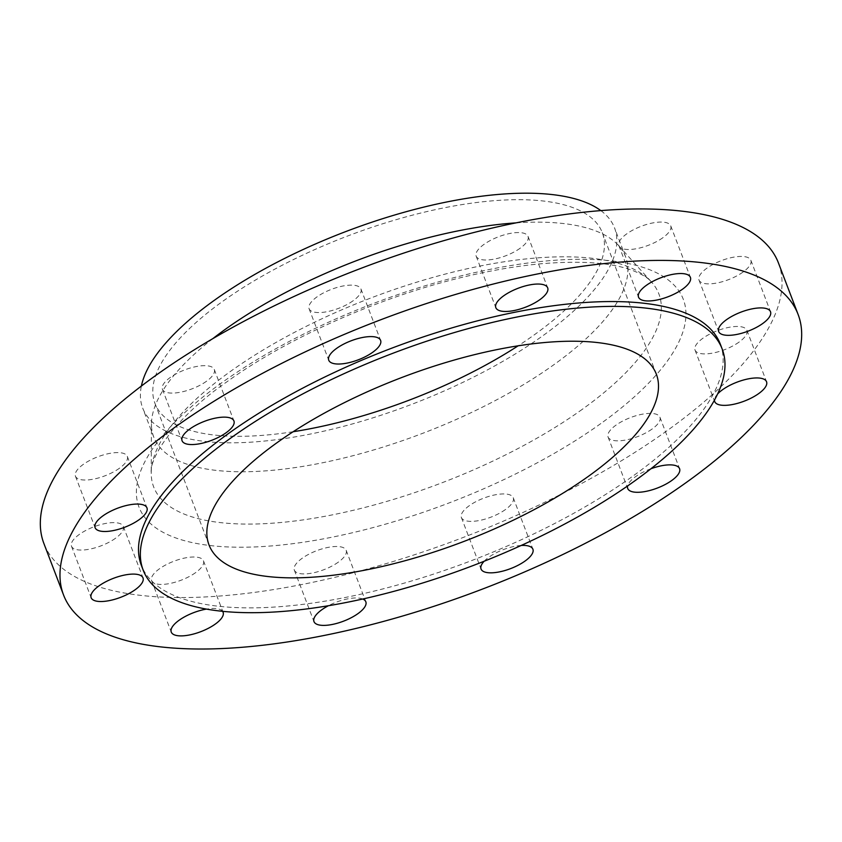 <?xml version="1.0" encoding="UTF-8"?>
<svg xmlns="http://www.w3.org/2000/svg" width="842" height="842" viewBox="0 0 842 842"><rect width="100%" height="100%" fill="white"/><g stroke="black" fill="none" stroke-linecap="round" stroke-linejoin="round"><path stroke-width="0.63" stroke-dasharray="4.21 3.16" d="M717.616 393.982A27.754 10.157 159.1 0 0 714.448 400.171M739.034 342.115A27.754 10.157 -20.9 0 1 712.364 353.145A27.754 10.157 -20.9 0 1 695.039 350.083A27.754 10.157 -20.9 0 1 702.902 338.252A27.754 10.157 -20.9 0 1 729.572 327.222A27.754 10.157 -20.9 0 1 746.896 330.285A27.754 10.157 -20.9 0 1 739.034 342.115M742.991 272.092A27.754 10.157 -20.9 0 1 716.321 283.112A27.754 10.157 -20.9 0 1 698.997 280.049A27.754 10.157 -20.9 0 1 706.859 268.219A27.754 10.157 -20.9 0 1 733.54 257.189A27.754 10.157 -20.9 0 1 750.853 260.252A27.754 10.157 -20.9 0 1 742.991 272.092M662.886 237.718A27.754 10.157 -20.9 0 1 636.205 248.748A27.754 10.157 -20.9 0 1 618.891 245.685A27.754 10.157 -20.9 0 1 626.753 233.844A27.754 10.157 -20.9 0 1 653.424 222.814A27.754 10.157 -20.9 0 1 670.737 225.888A27.754 10.157 -20.9 0 1 662.886 237.718M520.167 248.222A27.754 10.157 -20.9 0 1 493.496 259.252A27.754 10.157 -20.9 0 1 476.172 256.189A27.754 10.157 -20.9 0 1 484.034 244.348A27.754 10.157 -20.9 0 1 510.715 233.318A27.754 10.157 -20.9 0 1 528.029 236.381A27.754 10.157 -20.9 0 1 520.167 248.222M353.093 300.783A27.754 10.157 -20.9 0 1 326.412 311.814A27.754 10.157 -20.9 0 1 309.098 308.74A27.754 10.157 -20.9 0 1 316.96 296.91A27.754 10.157 -20.9 0 1 343.631 285.88A27.754 10.157 -20.9 0 1 360.944 288.943A27.754 10.157 -20.9 0 1 353.093 300.783M206.416 381.31A27.754 10.157 -20.9 0 1 179.735 392.34A27.754 10.157 -20.9 0 1 162.422 389.278A27.754 10.157 -20.9 0 1 170.284 377.448A27.754 10.157 -20.9 0 1 196.954 366.417A27.754 10.157 -20.9 0 1 214.278 369.48A27.754 10.157 -20.9 0 1 206.416 381.31M119.448 468.247A27.754 10.157 -20.9 0 1 92.767 479.277A27.754 10.157 -20.9 0 1 75.454 476.214A27.754 10.157 -20.9 0 1 83.316 464.374A27.754 10.157 -20.9 0 1 109.986 453.343A27.754 10.157 -20.9 0 1 127.3 456.406A27.754 10.157 -20.9 0 1 119.448 468.247M115.491 538.28A27.754 10.157 -20.9 0 1 88.81 549.31A27.754 10.157 -20.9 0 1 71.496 546.247A27.754 10.157 -20.9 0 1 79.348 534.407A27.754 10.157 -20.9 0 1 106.029 523.377A27.754 10.157 -20.9 0 1 123.342 526.439A27.754 10.157 -20.9 0 1 115.491 538.28M195.597 572.644A27.754 10.157 -20.9 0 1 168.916 583.674A27.754 10.157 -20.9 0 1 151.602 580.612A27.754 10.157 -20.9 0 1 159.464 568.782A27.754 10.157 -20.9 0 1 186.135 557.751A27.754 10.157 -20.9 0 1 203.459 560.814A27.754 10.157 -20.9 0 1 195.597 572.644M338.316 562.151A27.754 10.157 -20.9 0 1 311.635 573.17A27.754 10.157 -20.9 0 1 294.321 570.108A27.754 10.157 -20.9 0 1 302.173 558.278A27.754 10.157 -20.9 0 1 328.854 547.247A27.754 10.157 -20.9 0 1 346.167 550.31A27.754 10.157 -20.9 0 1 338.316 562.151M521.198 545.458A27.754 10.157 159.1 0 0 488.907 557.183A27.754 10.157 159.1 0 0 484.15 561.246M505.389 509.589A27.754 10.157 -20.9 0 1 478.719 520.619A27.754 10.157 -20.9 0 1 461.395 517.546A27.754 10.157 -20.9 0 1 469.257 505.716A27.754 10.157 -20.9 0 1 495.927 494.686A27.754 10.157 -20.9 0 1 513.252 497.748A27.754 10.157 -20.9 0 1 505.389 509.589M650.961 468.741A27.754 10.157 159.1 0 0 635.584 476.646A27.754 10.157 159.1 0 0 627.606 485.95M652.066 429.052A27.754 10.157 -20.9 0 1 625.385 440.082A27.754 10.157 -20.9 0 1 608.071 437.019A27.754 10.157 -20.9 0 1 615.934 425.178A27.754 10.157 -20.9 0 1 642.604 414.148A27.754 10.157 -20.9 0 1 659.928 417.211A27.754 10.157 -20.9 0 1 652.066 429.052M720.331 344.168A309.898 113.459 -20.9 0 1 632.574 476.33A309.898 113.459 -20.9 0 1 334.695 599.483A309.898 113.459 -20.9 0 1 141.319 565.266M778.461 262.999A393.151 143.94 -20.9 0 1 667.117 430.662A393.151 143.94 -20.9 0 1 289.216 586.916A393.151 143.94 -20.9 0 1 43.889 543.5M515.967 222.877A252.537 92.462 -20.9 0 1 618.628 245.622A252.537 92.462 -20.9 0 1 625.606 256.863A252.537 92.462 -20.9 0 1 554.089 364.565A252.537 92.462 -20.9 0 1 311.34 464.931A252.537 92.462 -20.9 0 1 153.749 437.051A252.537 92.462 -20.9 0 1 151.455 424.01A252.537 92.462 -20.9 0 1 212.826 338.642M600.83 210.605A252.537 92.462 -20.9 0 1 614.544 227.908A252.537 92.462 -20.9 0 1 543.027 335.611A252.537 92.462 -20.9 0 1 300.278 435.977A252.537 92.462 -20.9 0 1 142.698 408.096A252.537 92.462 -20.9 0 1 141.382 386.046M293.132 431.736A239.402 87.652 -20.9 0 1 154.97 403.413A239.402 87.652 -20.9 0 1 222.762 301.31A239.402 87.652 -20.9 0 1 452.891 206.164A239.402 87.652 -20.9 0 1 602.272 232.602A239.402 87.652 -20.9 0 1 534.481 334.695A239.402 87.652 -20.9 0 1 518.156 345.809M222.572 611.313A27.754 10.157 159.1 0 0 206.479 609.092M362.744 599.009A27.754 10.157 159.1 0 0 328.401 605.724M600.82 423.558A291.311 106.66 -20.9 0 1 212.31 545.784A291.311 106.66 -20.9 0 1 221.52 382.931A291.311 106.66 -20.9 0 1 610.029 260.715A291.311 106.66 -20.9 0 1 600.82 423.558M582.317 409.296A270.408 98.998 -20.9 0 1 305.646 519.525A270.408 98.998 -20.9 0 1 151.213 472.951A270.408 98.998 -20.9 0 1 230.245 371.585A270.408 98.998 -20.9 0 1 651.424 281.933A270.408 98.998 -20.9 0 1 582.317 409.296M695.039 350.083L714.7 401.55M698.997 280.049L718.658 331.516M618.891 245.685L638.541 297.152M476.172 256.189L495.833 307.656M309.098 308.74L328.748 360.218M162.422 389.278L182.072 440.745M75.454 476.214L95.104 527.681M71.496 546.247L91.146 597.715M151.602 580.612L171.263 632.079M294.321 570.108L313.971 621.575M461.395 517.546L481.056 569.024M608.071 437.019L627.722 488.486M618.628 245.622L651.424 281.933C648.266 278.102 642.214 274.366 633.279 270.745C612.955 262.83 582.632 260.462 542.332 263.651C519.556 265.672 495.212 269.682 469.299 275.66C384.152 295.037 289.259 336.674 227.087 381.679C175.789 417.243 149.423 456.817 151.213 472.951L151.455 424.01M625.606 256.863L614.544 227.908M209.016 544.942L154.97 403.413M656.328 374.132L602.272 232.602M153.749 437.051L142.698 408.096M659.928 417.211L679.578 468.678M513.252 497.748L532.902 549.216M346.167 550.31L365.828 601.777M203.459 560.814L223.109 612.281M123.342 526.439L143.003 577.907M127.3 456.406L146.961 507.873M214.278 369.48L233.929 420.947M360.944 288.943L380.605 340.41M528.029 236.381L547.679 287.848M670.737 225.888L690.398 277.355M750.853 260.252L770.504 311.719M746.896 330.285L766.546 381.752"/><path stroke-width="1.26" d="M714.448 400.171A27.754 10.157 159.1 0 0 714.7 401.55A27.754 10.157 159.1 0 0 732.014 404.613A27.754 10.157 159.1 0 0 758.684 393.593A27.754 10.157 159.1 0 0 766.546 381.752A27.754 10.157 159.1 0 0 749.233 378.69A27.754 10.157 159.1 0 0 722.552 389.72A27.754 10.157 159.1 0 0 717.616 393.982M726.509 319.686A27.754 10.157 159.1 0 0 718.658 331.516A27.754 10.157 159.1 0 0 735.971 334.59A27.754 10.157 159.1 0 0 762.652 323.56A27.754 10.157 159.1 0 0 770.504 311.719A27.754 10.157 159.1 0 0 753.19 308.656A27.754 10.157 159.1 0 0 726.509 319.686M646.403 285.312A27.754 10.157 159.1 0 0 638.541 297.152A27.754 10.157 159.1 0 0 655.865 300.215A27.754 10.157 159.1 0 0 682.536 289.185A27.754 10.157 159.1 0 0 690.398 277.355A27.754 10.157 159.1 0 0 673.084 274.281A27.754 10.157 159.1 0 0 646.403 285.312M503.684 295.816A27.754 10.157 159.1 0 0 495.833 307.656A27.754 10.157 159.1 0 0 513.146 310.719A27.754 10.157 159.1 0 0 539.827 299.689A27.754 10.157 159.1 0 0 547.679 287.848A27.754 10.157 159.1 0 0 530.365 284.785A27.754 10.157 159.1 0 0 503.684 295.816M336.611 348.377A27.754 10.157 159.1 0 0 328.748 360.218A27.754 10.157 159.1 0 0 346.073 363.281A27.754 10.157 159.1 0 0 372.743 352.251A27.754 10.157 159.1 0 0 380.605 340.41A27.754 10.157 159.1 0 0 363.281 337.347A27.754 10.157 159.1 0 0 336.611 348.377M189.934 428.915A27.754 10.157 159.1 0 0 182.072 440.745A27.754 10.157 159.1 0 0 199.396 443.808A27.754 10.157 159.1 0 0 226.066 432.788A27.754 10.157 159.1 0 0 233.929 420.947A27.754 10.157 159.1 0 0 216.615 417.885A27.754 10.157 159.1 0 0 189.934 428.915M102.966 515.841A27.754 10.157 159.1 0 0 95.104 527.681A27.754 10.157 159.1 0 0 112.428 530.744A27.754 10.157 159.1 0 0 139.098 519.714A27.754 10.157 159.1 0 0 146.961 507.873A27.754 10.157 159.1 0 0 129.636 504.811A27.754 10.157 159.1 0 0 102.966 515.841M99.009 585.874A27.754 10.157 159.1 0 0 91.146 597.715A27.754 10.157 159.1 0 0 108.46 600.778A27.754 10.157 159.1 0 0 135.141 589.747A27.754 10.157 159.1 0 0 143.003 577.907A27.754 10.157 159.1 0 0 125.679 574.844A27.754 10.157 159.1 0 0 99.009 585.874M206.479 609.092A27.754 10.157 159.1 0 0 179.114 620.249A27.754 10.157 159.1 0 0 171.263 632.079A27.754 10.157 159.1 0 0 188.576 635.142A27.754 10.157 159.1 0 0 215.247 624.111A27.754 10.157 159.1 0 0 223.109 612.281A27.754 10.157 159.1 0 0 222.572 611.313M328.401 605.724A27.754 10.157 159.1 0 0 321.833 609.745A27.754 10.157 159.1 0 0 313.971 621.575A27.754 10.157 159.1 0 0 331.285 624.648A27.754 10.157 159.1 0 0 357.966 613.618A27.754 10.157 159.1 0 0 365.828 601.777A27.754 10.157 159.1 0 0 362.744 599.009M484.15 561.246A27.754 10.157 159.1 0 0 481.056 569.024A27.754 10.157 159.1 0 0 498.369 572.086A27.754 10.157 159.1 0 0 525.04 561.056A27.754 10.157 159.1 0 0 532.902 549.216A27.754 10.157 159.1 0 0 521.198 545.458M627.606 485.95A27.754 10.157 159.1 0 0 627.722 488.486A27.754 10.157 159.1 0 0 645.046 491.549A27.754 10.157 159.1 0 0 671.716 480.519A27.754 10.157 159.1 0 0 679.578 468.678A27.754 10.157 159.1 0 0 650.961 468.741M230.918 437.935A309.898 113.459 -20.9 0 1 528.797 314.771A309.898 113.459 -20.9 0 1 722.173 348.988A309.898 113.459 -20.9 0 1 634.415 481.15A309.898 113.459 -20.9 0 1 336.537 604.314A309.898 113.459 -20.9 0 1 143.161 570.097A309.898 113.459 -20.9 0 1 230.918 437.935M143.161 570.097L141.319 565.266A309.898 113.459 -20.9 0 1 229.077 433.104A309.898 113.459 -20.9 0 1 526.955 309.94A309.898 113.459 -20.9 0 1 720.331 344.168L722.173 348.988M174.883 427.304A393.151 143.94 -20.9 0 1 552.784 271.05A393.151 143.94 -20.9 0 1 798.111 314.466A393.151 143.94 -20.9 0 1 686.777 482.129A393.151 143.94 -20.9 0 1 308.867 638.383A393.151 143.94 -20.9 0 1 63.539 594.968A393.151 143.94 -20.9 0 1 174.883 427.304M63.539 594.968L43.889 543.5A393.151 143.94 -20.9 0 1 155.223 375.837A393.151 143.94 -20.9 0 1 533.133 219.583A393.151 143.94 -20.9 0 1 778.461 262.999L798.111 314.466M212.826 338.642A252.537 92.462 -20.9 0 1 225.267 329.348A252.537 92.462 -20.9 0 1 515.967 222.877M141.382 386.046A252.537 92.462 -20.9 0 1 214.215 300.394A252.537 92.462 -20.9 0 1 600.83 210.605M518.156 345.809A239.402 87.652 -20.9 0 1 293.132 431.736M588.526 476.235A239.402 87.652 -20.9 0 1 358.408 571.381A239.402 87.652 -20.9 0 1 209.016 544.942A239.402 87.652 -20.9 0 1 276.808 442.85A239.402 87.652 -20.9 0 1 506.937 347.704A239.402 87.652 -20.9 0 1 656.328 374.132A239.402 87.652 -20.9 0 1 588.526 476.235"/></g></svg>
